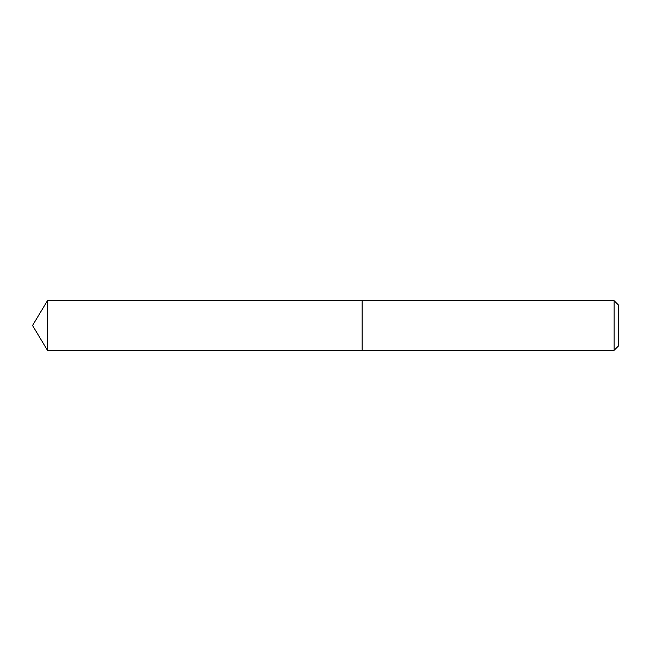 <?xml version="1.0" encoding="UTF-8"?>
<svg xmlns="http://www.w3.org/2000/svg" width="651" height="651" viewBox="0 0 651 651"><rect width="100%" height="100%" fill="white"/><g stroke="black" fill="none" stroke-linecap="round" stroke-linejoin="round"><path stroke-width="0.98" d="M47.433 300.729L47.433 350.271L362.119 350.271L362.119 300.729L47.433 300.729L32.55 325.5L47.433 350.271M614.145 300.729L618.45 305.034L618.45 345.966L614.145 350.271L614.145 300.729L362.184 300.729L362.184 350.271L614.145 350.271"/></g></svg>
